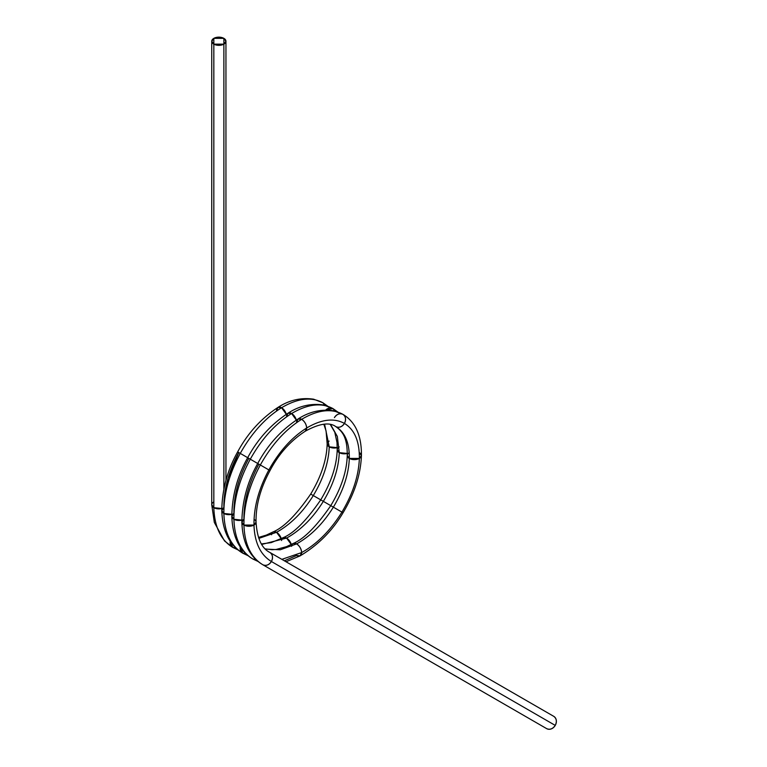 <?xml version="1.0" encoding="UTF-8"?>
<svg xmlns="http://www.w3.org/2000/svg" width="767" height="767" viewBox="0 0 767 767"><rect width="100%" height="100%" fill="white"/><g stroke="black" fill="none" stroke-linecap="round" stroke-linejoin="round"><path stroke-width="1.15" d="M230.215 541.281A7.095 5.791 -60 0 0 232.717 547.379L224.491 540.908L214.329 522.404L211.759 504.887L213.83 507.677C214.492 526.862 220.791 540.093 232.717 547.379L230.215 541.281L232.717 547.379C220.791 540.093 214.492 526.862 213.83 507.677L221.807 508.502L213.83 507.677L213.83 44.141A7.095 4.094 0 0 0 223.868 44.141A7.095 4.094 0 0 0 223.868 38.35A7.095 4.094 0 0 0 213.83 38.35A7.095 4.094 0 0 0 213.83 44.141L213.83 38.35L211.75 41.245L213.83 44.141L213.83 38.35L223.868 38.35A7.095 4.094 0 0 0 213.83 38.35A7.095 4.094 180 0 0 213.83 44.141L223.868 44.141L223.868 38.35L225.949 41.245L223.868 44.141L223.868 38.35A7.095 4.094 0 0 1 223.868 44.141L223.868 489.02M235.824 547.993L232.717 547.379L235.824 547.993A7.095 5.791 120 0 1 232.717 547.379C220.791 540.093 214.492 526.862 213.83 507.677L213.83 44.141A7.095 4.094 0 0 0 223.868 44.141M269.907 552.461L553.774 716.359A7.095 5.791 120 0 1 555.25 725.4A7.095 5.791 120 0 1 546.679 728.65L546.679 728.65A7.095 5.791 -60 0 0 555.25 725.4C552.786 728.918 549.929 730.002 546.679 728.65L262.832 564.761L546.679 728.65M223.868 503.9L228.029 478.416L238.777 452.549L240.253 453.393C251.691 433.019 265.468 417.794 281.575 407.728A7.095 4.094 60 0 0 276.551 410.623L278.028 407.373L281.575 407.728C297.682 398.226 311.45 396.577 322.897 402.78L327.375 406.04L322.897 402.78L325.045 405.331A7.095 5.791 -60 0 0 322.897 402.78L325.045 405.331M237.655 451.897C227.358 470.229 222.075 489.787 221.788 510.573L223.868 513.468C223.696 494.006 229.16 473.977 240.253 453.393L237.655 451.897C247.578 433.413 261.01 418.59 277.932 407.43L281.575 407.728C297.682 398.226 311.45 396.577 322.897 402.78C311.45 396.577 297.682 398.226 281.575 407.728L286.302 414.314A7.095 4.094 -120 0 0 281.575 407.728L286.302 414.314M257.837 561.3L252.794 558.97C239.525 551.032 232.535 536.862 231.826 516.479L233.906 513.468C233.714 495.607 238.681 477.227 248.815 458.34C238.681 477.227 233.714 495.607 233.906 513.468L233.906 513.468C233.714 495.607 238.681 477.227 248.815 458.34L238.777 452.549C228.643 471.437 223.676 489.806 223.868 507.677L221.788 510.678L223.868 513.468C224.53 532.653 230.829 545.883 242.755 553.18L240.244 547.072L242.755 553.18C230.829 545.883 224.53 532.653 223.868 513.468C223.696 494.006 229.16 473.977 240.253 453.393C251.691 433.019 265.468 417.794 281.575 407.728C265.468 417.794 251.691 433.019 240.253 453.393L247.683 457.688C257.616 439.213 271.048 424.391 287.961 413.231L291.604 413.518C307.711 404.027 321.488 402.378 332.936 408.581L332.964 408.6M231.826 516.479L233.906 519.259C234.568 538.444 240.867 551.684 252.794 558.97L252.794 558.97C240.867 551.684 234.568 538.444 233.906 519.259C233.734 499.796 239.189 479.778 250.282 459.193L247.683 457.688C237.396 476.019 232.113 495.578 231.826 516.364L233.906 519.259A7.095 4.094 0 0 1 233.906 513.468C233.714 495.607 238.681 477.227 248.815 458.34L250.282 459.193C261.729 438.81 275.497 423.585 291.604 413.518A7.095 4.094 60 0 0 286.59 416.414L288.056 413.173L291.604 413.518C307.711 404.027 321.488 402.378 332.936 408.581L325.793 409.981L332.945 408.581L335.083 411.122A7.095 5.791 -60 0 0 332.936 408.581L335.083 411.122M255.89 559.584L252.794 558.97L255.89 559.584A7.095 5.791 120 0 1 252.794 558.97L252.794 558.97C240.867 551.684 234.568 538.444 233.906 519.259C233.734 499.796 239.189 479.778 250.282 459.193L257.722 463.489C267.654 445.004 281.077 430.182 297.999 419.022L301.642 419.319C285.535 429.386 271.758 444.601 260.32 464.984L258.853 464.14C248.719 483.028 243.743 501.397 243.935 519.259L243.935 519.259A7.095 4.094 0 0 0 243.935 525.059C243.772 505.587 249.227 485.569 260.32 464.984C249.227 485.569 243.772 505.587 243.935 525.059L253.973 525.059L256.053 522.097L253.973 525.059L243.935 525.059C243.772 505.587 249.227 485.569 260.32 464.984L257.722 463.489C247.434 481.82 242.142 501.378 241.864 522.164L243.935 525.059L241.864 522.269L243.935 519.259C243.743 501.397 248.719 483.028 258.853 464.14L260.32 464.984C271.758 444.601 285.535 429.386 301.642 419.319A7.095 4.094 60 0 0 296.628 422.214L298.095 418.964L301.642 419.319C317.749 409.818 331.526 408.169 342.964 414.372C339.714 413.02 336.857 414.103 334.402 417.622C336.857 414.103 339.714 413.02 342.964 414.372L343.002 414.391M254.05 519.307A7.095 4.094 180 0 1 253.973 525.059C253.781 507.188 258.757 488.819 268.891 469.931C258.757 488.819 253.781 507.188 253.973 525.059A7.095 4.094 180 0 1 243.935 525.059C244.606 544.244 250.895 557.475 262.832 564.761L262.832 564.761C250.895 557.475 244.606 544.244 243.935 525.059C244.606 544.244 250.895 557.475 262.832 564.761C266.082 566.123 268.939 565.039 271.393 561.511L555.25 725.4C557.072 721.507 556.574 718.497 553.774 716.359L553.774 716.359A7.095 5.791 120 0 1 555.25 725.4L271.393 561.511C268.939 565.039 266.082 566.123 262.832 564.761A7.095 5.791 120 0 0 271.393 561.511L555.25 725.4M324.594 424.256L329.244 446.835A7.095 4.094 0 0 0 337.231 447.66L329.244 446.835L324.594 424.256L329.244 446.835C328.621 462.616 323.3 478.857 313.291 495.568C302.994 512.107 290.741 524.35 276.551 532.298L258.853 538.386L276.551 532.298L273.062 531.924L276.551 532.298L258.853 538.386M330.711 424.697L337.327 436.442L339.273 452.635A7.095 4.094 0 0 0 347.269 453.45L339.273 452.635L337.327 436.442L330.711 424.697L337.327 436.442L339.273 452.635L337.202 449.673C336.761 465.569 331.267 482.299 320.731 499.863L310.693 494.073C296.35 514.878 283.809 527.495 273.062 531.914L266.398 535.069L258.527 537.456M337.231 447.66L329.244 446.835L327.164 443.882C326.723 459.769 321.229 476.499 310.693 494.073M329.139 441.102A7.095 4.094 0 0 0 329.244 446.835C328.621 462.616 323.3 478.857 313.291 495.568C323.3 478.857 328.621 462.616 329.244 446.835L327.164 443.872L326.08 430.977L323.847 424.304M347.269 453.45L339.273 452.635C338.65 468.407 333.338 484.658 323.329 501.359C313.022 517.907 300.779 530.15 286.59 538.098L261.787 544.426L286.59 538.098L283.09 537.715L271.221 542.614L261.48 543.928M334.402 417.622A7.095 5.791 120 0 1 342.964 414.372C345.764 416.51 346.253 419.53 344.441 423.413C333.981 417.747 321.392 419.281 306.666 428.005C291.93 437.257 279.341 451.226 268.891 469.931C279.341 451.226 291.93 437.257 306.666 428.005C306.34 424.324 304.672 421.428 301.642 419.319C304.672 421.428 306.34 424.324 306.666 428.005A7.095 4.094 -120 0 0 301.642 419.319C317.749 409.818 331.526 408.169 342.964 414.372C331.526 408.169 317.749 409.818 301.642 419.319C285.535 429.386 271.758 444.601 260.32 464.984L270.013 470.583C260.387 488.33 255.737 505.501 256.053 522.097C257.079 538.319 261.691 548.443 269.917 552.47A7.095 5.791 120 0 1 271.393 561.511C260.425 554.819 254.615 542.662 253.973 525.059C254.615 542.662 260.425 554.819 271.393 561.511C273.215 557.628 272.726 554.608 269.926 552.47L553.774 716.359L269.926 552.47C272.726 554.608 273.215 557.628 271.393 561.511C260.425 554.819 254.615 542.662 253.973 525.059C253.781 507.188 258.757 488.819 268.891 469.931L260.32 464.984L268.891 469.931C279.341 451.226 291.93 437.257 306.666 428.005C321.392 419.281 333.981 417.747 344.441 423.413C341.977 426.941 339.119 428.024 335.869 426.663L335.869 426.663C345.045 432.3 349.522 442.885 349.311 458.426L347.24 455.464C346.799 471.36 341.305 488.09 330.769 505.654L313.291 495.568C302.994 512.107 290.741 524.35 276.551 532.298C290.741 524.35 302.994 512.107 313.291 495.568L320.731 499.863C306.388 520.668 293.838 533.286 283.1 537.705L286.59 538.098L261.787 544.426M339.177 446.902A7.095 4.094 0 0 0 339.273 452.635C338.65 468.407 333.338 484.658 323.329 501.359C333.338 484.658 338.65 468.407 339.273 452.635L337.202 449.663L337.001 442.521L334.776 432.214L330.356 424.63M267.415 469.078L270.013 470.583C278.709 453.987 290.453 440.862 305.247 431.227L306.666 428.005L305.237 431.227A7.095 4.094 -120 0 0 306.666 428.005C321.392 419.281 333.981 417.747 344.441 423.413C354.575 429.635 359.541 441.303 359.349 458.426L349.311 458.426C348.688 474.207 343.376 490.449 333.357 507.16C323.06 523.698 310.817 535.941 296.628 543.889L280.252 549.776L265.507 549.095L280.252 549.776L296.628 543.889L293.128 543.506L296.628 543.889L280.252 549.776L265.507 549.095M298.095 418.964C309.302 411.678 321.172 408.955 333.712 410.786L342.964 414.372C355.476 421.908 361.631 435.627 361.43 455.531L359.349 458.426C359.541 441.303 354.575 429.635 344.441 423.413A7.095 5.791 -60 0 0 342.964 414.372C345.764 416.51 346.253 419.53 344.441 423.413C354.575 429.635 359.541 441.303 359.349 458.426A7.095 4.094 0 0 0 359.349 452.635L361.42 455.636L359.349 458.426C358.707 475.808 352.897 493.699 341.929 512.107L323.329 501.359C313.022 517.907 300.779 530.15 286.59 538.098C300.779 530.15 313.022 517.907 323.329 501.359L330.769 505.654C316.416 526.459 303.876 539.076 293.138 543.506L286.475 546.66L276.245 549.44L272.007 549.718L265.305 548.884M349.206 452.693A7.095 4.094 0 0 0 349.311 458.426A7.095 4.094 0 0 0 359.349 458.426C358.707 475.808 352.897 493.699 341.929 512.107L343.06 512.749L341.929 512.107C352.897 493.699 358.707 475.808 359.349 458.426L349.311 458.426L347.24 455.454C347.413 437.478 342.504 431.485 335.869 426.663L335.869 426.663C345.045 432.3 349.522 442.885 349.311 458.426C348.688 474.207 343.376 490.449 333.357 507.16C323.06 523.698 310.817 535.941 296.628 543.889C310.817 535.941 323.06 523.698 333.357 507.16C343.376 490.449 348.688 474.207 349.311 458.426C349.522 442.885 345.045 432.3 335.869 426.663L335.869 426.663A7.095 5.791 -60 0 0 344.441 423.413C341.977 426.941 339.119 428.024 335.869 426.663L335.793 426.615M281.23 538.693L276.551 532.298A7.095 4.094 60 0 1 281.23 538.693L276.551 532.298A7.095 4.094 60 0 0 271.556 534.743M291.268 544.493L286.59 538.098A7.095 4.094 60 0 1 291.268 544.493L286.59 538.098A7.095 4.094 60 0 0 281.585 540.534M361.42 455.636C360.72 474.332 354.603 493.373 343.06 512.749L341.929 512.107C330.635 530.323 317.212 543.813 301.642 552.576L281.844 559.354L301.642 552.576C301.326 548.904 299.648 546.008 296.628 543.889A7.095 4.094 60 0 1 301.642 552.576C301.326 548.904 299.648 546.008 296.628 543.889A7.095 4.094 60 0 0 291.623 546.325M285.995 561.751L300.079 555.883L301.642 552.576C317.212 543.813 330.635 530.323 341.929 512.107L333.357 507.16L341.929 512.107C330.635 530.323 317.212 543.813 301.642 552.576L281.844 559.354M240.244 547.072A7.095 5.791 -60 0 0 242.755 553.18C230.829 545.883 224.53 532.653 223.868 513.468L231.845 514.293A7.095 4.094 180 0 1 223.868 513.468L231.845 514.293M223.868 507.677A7.095 4.094 0 0 0 223.868 513.468C223.696 494.006 229.16 473.977 240.253 453.393L247.683 457.688M242.794 553.199L245.862 553.793A7.095 5.791 120 0 1 242.755 553.18L245.862 553.793M325.793 409.981A7.095 5.791 120 0 1 332.936 408.581C321.488 402.378 307.711 404.027 291.604 413.518C275.497 423.585 261.729 438.81 250.282 459.193C261.729 438.81 275.497 423.585 291.604 413.518L296.34 420.105A7.095 4.094 -120 0 0 291.604 413.518L296.34 420.105M248.815 458.34L250.282 459.193C239.189 479.778 233.734 499.796 233.906 519.259L241.873 520.093A7.095 4.094 180 0 1 233.906 519.259L241.873 520.093M258.853 464.14L257.722 463.489M296.628 555.481L300.175 555.826L301.642 552.576A7.095 4.094 60 0 1 296.628 555.481L284.356 560.802M211.75 41.245L211.75 504.782L213.83 507.677A7.095 4.094 0 0 0 221.807 508.502M213.83 44.141L213.83 507.677A7.095 4.094 180 0 1 213.83 501.877M237.971 549.881L232.765 547.408M258.038 561.463L252.832 558.99M278.028 407.373C289.226 400.086 301.105 397.364 313.645 399.195L322.897 402.78L327.653 406.136M248.009 555.672L242.755 553.18C229.486 545.232 222.497 531.071 221.788 510.678M288.056 413.173C299.264 405.887 311.134 403.154 323.684 404.995L332.936 408.581L337.681 411.937M262.832 564.761L262.813 564.752C249.553 556.813 242.564 542.653 241.864 522.269M305.247 431.217C319.417 423.47 329.628 421.955 335.869 426.663M343.06 512.749C332.485 530.668 318.19 545.03 300.175 555.826M225.949 480.391L225.949 41.245M269.926 552.47L553.774 716.359"/></g></svg>
